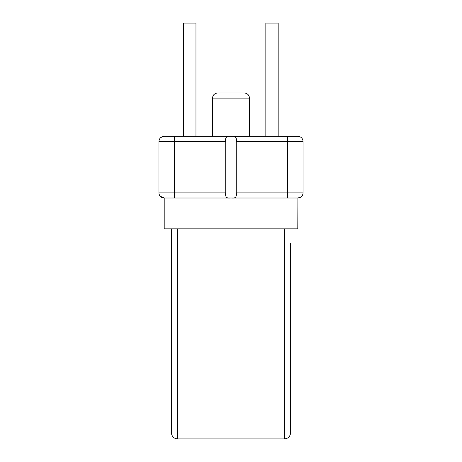 <?xml version="1.0" encoding="UTF-8"?>
<svg xmlns="http://www.w3.org/2000/svg" width="462" height="462" viewBox="0 0 462 462"><rect width="100%" height="100%" fill="white"/><g stroke="black" fill="none" stroke-linecap="round" stroke-linejoin="round"><path stroke-width="0.69" d="M290.604 243.41L290.604 432.732C290.205 436.515 288.149 438.571 284.436 438.9L284.436 228.84M290.604 404.192L290.604 265.223M177.564 228.84L177.564 438.9C173.851 438.571 171.795 436.515 171.396 432.732L171.396 228.84M171.396 265.223L171.396 280.573M195.957 136.348L195.957 23.1L183.622 23.1L183.622 136.348M278.17 136.348L278.17 23.1L265.841 23.1L265.841 136.348M297.903 136.348L229.966 136.348C226.524 135.926 225.121 137.641 225.756 141.488L225.756 192.868C225.11 196.708 226.513 198.417 229.966 198.007L232.034 198.007C235.476 198.429 236.879 196.72 236.244 192.868L303.037 192.868L303.037 141.488A5.14 5.14 0 0 0 297.903 136.348A5.14 5.14 0 0 1 303.037 141.488A5.14 5.14 0 0 0 298.966 136.457M164.201 198.007L160.245 196.269L164.201 198.007L164.201 228.84L297.799 228.84L297.903 198.007L232.034 198.007M301.033 196.939L297.903 198.007A5.14 5.14 0 0 0 303.037 192.868A5.14 5.14 0 0 1 297.903 198.007M303.037 141.488L236.244 141.488L236.244 192.868M217.642 92.983L244.358 92.983L217.642 92.983C214.541 93.307 212.826 95.022 212.503 98.117L249.497 98.117C249.174 95.022 247.459 93.307 244.358 92.983C247.459 93.307 249.174 95.022 249.497 98.117L249.497 136.348L212.503 136.348L212.503 98.117C212.826 95.022 214.541 93.307 217.642 92.983M225.756 141.488L158.963 141.488L158.963 192.868L174.584 192.868L174.584 136.348L164.097 136.348L229.966 136.348M164.201 136.348L160.967 137.416M297.799 198.007L164.097 198.007A5.14 5.14 0 0 1 158.963 192.868A5.14 5.14 0 0 0 164.097 198.007M229.966 198.007L174.584 198.007L174.584 192.868L225.756 192.868M236.244 141.488C236.891 137.653 235.487 135.938 232.034 136.348M158.963 141.488A5.14 5.14 0 0 1 164.097 136.348M287.416 136.348L287.416 198.007M284.436 438.9L177.564 438.9"/></g></svg>
